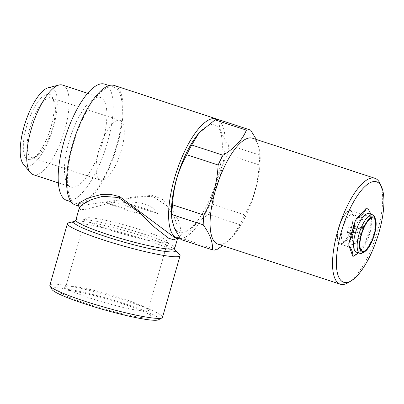 <?xml version="1.0" encoding="UTF-8"?>
<svg xmlns="http://www.w3.org/2000/svg" width="404" height="404" viewBox="0 0 404 404"><rect width="100%" height="100%" fill="white"/><g stroke="black" fill="none" stroke-linecap="round" stroke-linejoin="round"><path stroke-width="0.3" stroke-dasharray="2.02 1.52" d="M352.98 228.038A14.281 4.888 -71.9 0 1 345.415 241.254A14.281 4.888 -71.9 0 1 343.42 241.632A14.281 4.888 -71.9 0 1 342.744 228.078A14.281 4.888 -71.9 0 1 352.303 214.484A14.281 4.888 -71.9 0 1 353.692 215.973A14.281 4.888 -71.9 0 1 352.98 228.038M351.455 227.2A17.14 5.868 -71.9 0 1 342.38 243.056A17.14 5.868 -71.9 0 1 339.168 227.25A17.14 5.868 -71.9 0 1 352.308 212.721A17.14 5.868 -71.9 0 1 351.455 227.2M361.676 234.113L357.202 232.441A14.281 4.888 108.1 0 0 358.08 229.709A14.281 4.888 108.1 0 0 358.757 226.977L348.728 227.018A14.281 4.888 108.1 0 0 347.844 229.75A14.281 4.888 108.1 0 0 347.172 232.482L352.899 234.148L361.651 234.113M360.772 233.613A14.281 4.888 -71.9 0 1 354.091 244.092A14.281 4.888 -71.9 0 1 352.091 244.471A14.281 4.888 -71.9 0 1 350.743 233.648M374.548 216.923A20.281 6.944 -71.9 0 1 373.538 234.057A20.281 6.944 -71.9 0 1 362.797 252.823M369.009 213.64A20.281 6.944 -71.9 0 1 371.756 219.327A20.281 6.944 -71.9 0 1 369.968 232.886A20.281 6.944 -71.9 0 1 361.969 249.233A20.281 6.944 -71.9 0 1 356.389 252.192M358.489 252.879L360.696 250.697L363.903 245.349L353.828 256.161M367.549 207.994L371.478 218.756A25.23 8.636 -71.9 0 1 371.306 221.261L365.16 242.839A25.23 8.636 -71.9 0 1 363.903 245.349M365.16 242.839L369.609 232.497L371.306 221.261M339.017 227.25A17.569 6.015 -71.9 0 1 350.778 210.529A17.569 6.015 -71.9 0 1 351.606 227.2A17.569 6.015 -71.9 0 1 339.845 243.92A17.569 6.015 -71.9 0 1 339.017 227.25M102.566 142.168A47.137 16.135 -71.9 0 1 71.013 187.032A47.137 16.135 -71.9 0 1 68.781 142.299A47.137 16.135 -71.9 0 1 100.338 97.44A47.137 16.135 -71.9 0 1 102.566 142.168M62.585 85.082A47.137 16.135 -71.9 0 1 64.812 129.81A47.137 16.135 -71.9 0 1 33.259 174.674M48.45 87.668A41.198 14.105 -71.9 0 1 53.5 126.816A41.198 14.105 -71.9 0 1 23.387 164.226M26.452 126.917A34.279 11.736 -71.9 0 1 52.732 97.859A34.279 11.736 -71.9 0 1 51.025 126.826A34.279 11.736 -71.9 0 1 32.87 158.54A34.279 11.736 -71.9 0 1 26.452 126.917M30.027 127.75A31.421 10.757 -71.9 0 1 51.066 97.839A31.421 10.757 -71.9 0 1 54.116 101.111A31.421 10.757 -71.9 0 1 52.55 127.664A31.421 10.757 -71.9 0 1 35.911 156.737A31.421 10.757 -71.9 0 1 31.512 157.57A31.421 10.757 -71.9 0 1 30.027 127.75M98.899 150.293A31.421 10.757 -71.9 0 1 119.938 120.387A31.421 10.757 -71.9 0 1 121.422 150.207A31.421 10.757 -71.9 0 1 100.389 180.113A31.421 10.757 -71.9 0 1 98.899 150.293M116.766 145.157A61.13 20.927 -71.9 0 1 75.841 203.338A61.13 20.927 -71.9 0 1 72.947 145.324A61.13 20.927 -71.9 0 1 113.877 87.143A61.13 20.927 -71.9 0 1 116.766 145.157M104.692 84.133A61.13 20.927 -71.9 0 1 107.58 142.152A61.13 20.927 -71.9 0 1 66.655 200.333M91.607 298.596A42.849 4.54 -164.1 0 1 65.756 286.795A42.849 4.54 -164.1 0 1 66.12 286.396A42.849 4.54 -164.1 0 1 122.321 298.475A42.849 4.54 -164.1 0 1 148.071 309.742A42.849 4.54 -164.1 0 1 148.177 310.277A42.849 4.54 -164.1 0 1 91.607 298.596M111.065 230.295A42.849 4.54 -164.1 0 1 85.209 218.498A42.849 4.54 -164.1 0 1 141.774 230.179A42.849 4.54 -164.1 0 1 167.63 241.976A42.849 4.54 -164.1 0 1 111.065 230.295M88.006 304.066A48.566 5.146 -164.1 0 1 59.12 290.244A48.566 5.146 -164.1 0 1 122.811 303.934A48.566 5.146 -164.1 0 1 152 316.701A48.566 5.146 -164.1 0 1 88.006 304.066M158.504 319.776A55.707 5.903 15.9 0 0 125.371 303.924A55.707 5.903 15.9 0 0 51.97 289.431M162.509 317.312A58.56 6.206 15.9 0 0 127.174 301.187A58.56 6.206 15.9 0 0 49.864 285.224M68.7 222.776A58.56 6.206 -164.1 0 1 144.728 239.567A58.56 6.206 -164.1 0 1 179.406 254.313M79.265 208.09L80.426 209.595L85.264 209.454L103.399 204.823L126.962 198.127L139.567 195.96L152.061 196.667L154.217 197.278L166.791 205.692L174.276 217.074L178.018 227.967L178.169 236.269L177.169 238.315M177.553 238.436L178.169 236.269C176.785 238.032 179.007 237.911 174.331 237.385L178.881 237.623L181.27 234.805L179.674 222.614L170.594 206.833L162.863 199.712L152.561 195.087L78.265 205.934M75.306 204.969A62.847 21.513 108.1 0 0 117.377 145.152A62.847 21.513 108.1 0 0 114.408 85.512M218.003 119.629A62.847 21.513 -71.9 0 1 219.412 178.553A62.847 21.513 -71.9 0 1 180.391 238.719M380.341 184.108A55.707 19.069 -71.9 0 1 377.558 231.169A55.707 19.069 -71.9 0 1 348.061 282.709M252.485 138.224A55.707 19.069 -71.9 0 1 260.035 153.843A55.707 19.069 -71.9 0 1 255.116 191.087A55.707 19.069 -71.9 0 1 233.148 235.976A55.707 19.069 -71.9 0 1 217.827 244.107M256.373 139.496L259.787 150.808L259.747 155.091A62.847 21.513 -71.9 0 1 259.08 164.842C258.641 173.74 257.247 182.406 254.894 190.845C252.409 199.339 249.051 207.363 244.814 214.918A62.847 21.513 -71.9 0 1 239.925 224.69L232.33 236.926L222.649 245.688M198.93 133.138A56.56 19.362 -71.9 0 1 220.135 131.143A56.56 19.362 -71.9 0 1 217.16 178.563A56.56 19.362 -71.9 0 1 190.284 228.694A56.56 19.362 -71.9 0 1 171.629 216.539M244.814 214.918L213.474 204.661C213.898 195.859 215.297 187.188 217.66 178.659C220.109 170.251 223.468 162.226 227.74 154.586L259.08 164.842M213.474 204.661A62.847 21.513 -71.9 0 1 208.58 214.428L239.925 224.69M216.539 249.788L185.199 239.532C189.062 229.937 196.854 221.569 208.58 214.428M185.199 239.532A62.847 21.513 -71.9 0 1 180.977 239.547M259.747 155.091L228.406 144.834C221.493 135.279 218.453 126.952 219.291 119.857M228.406 144.834A62.847 21.513 -71.9 0 1 227.74 154.586M371.478 218.756L371.539 216.685L371.054 214.312M361.56 234.416A12.569 4.303 -71.9 0 1 355.914 243.011A12.569 4.303 -71.9 0 1 352.899 234.148M363.231 228.649L354.459 228.684A12.569 4.303 -71.9 0 1 363.196 220.761A12.569 4.303 -71.9 0 1 363.231 228.649L362.327 228.149A14.281 4.888 -71.9 0 0 362.368 218.811A14.281 4.888 -71.9 0 0 360.979 217.322L352.303 214.484M347.172 232.482L357.202 232.441M354.459 228.684L352.298 228.184A14.281 4.888 -71.9 0 1 360.979 217.322M352.298 228.184L348.728 227.018M358.757 226.977L362.327 228.149M143.905 208.338A31.421 3.328 -164.1 0 1 159.186 214.196C156.53 210.075 151.823 206.752 145.081 204.222C138.092 202.252 130.891 201.677 123.478 202.505A31.421 3.328 -164.1 0 1 143.905 208.338M159.186 214.196L123.478 202.505M106.1 202.571C113.65 200.399 130.426 205.863 141.814 214.261A31.421 3.328 -164.1 0 1 106.1 202.571L141.814 214.261M152.561 195.087A2.858 0.874 103.8 0 0 152.061 196.667M174.932 249.788A52.848 5.6 15.9 0 0 174.876 249.728A52.848 5.6 15.9 0 0 143.577 236.416A52.848 5.6 15.9 0 0 74.967 221.266A52.848 5.6 15.9 0 0 74.886 221.286L74.967 221.266M174.765 248.213A51.419 5.449 15.9 0 0 143.738 234.052A51.419 5.449 15.9 0 0 75.861 220.039M345.415 241.254L342.38 243.056M352.091 244.471L343.42 241.632M361.969 249.233L360.696 250.697M373.266 217.887L350.778 210.529M71.013 187.032L58.343 182.886M54.116 101.111L52.732 97.859M119.938 120.387L51.066 97.839M75.841 203.338L71.094 201.788M85.209 218.498L65.756 286.795M66.12 286.396L59.12 290.244M233.148 235.976L232.33 236.926M260.035 153.843L259.787 150.808M148.071 309.742L152 316.701M167.63 241.976L148.177 310.277M113.877 87.143L109.13 85.587M100.389 180.113L31.512 157.57M35.911 156.737L32.87 158.54M100.338 97.44L87.673 93.294M362.332 251.283L339.845 243.92M371.756 219.327L371.539 216.685M355.914 243.011L354.091 244.092M363.196 220.761L362.368 218.811M353.692 215.973L352.308 212.721"/><path stroke-width="0.61" d="M374.452 234.562A18.569 6.358 -71.9 0 1 364.62 251.743A18.569 6.358 -71.9 0 1 361.146 234.613A18.569 6.358 -71.9 0 1 375.382 218.872A18.569 6.358 -71.9 0 1 374.452 234.562M364.62 251.743L362.797 252.823A20.281 6.944 -71.9 0 1 359.959 253.358A20.281 6.944 -71.9 0 1 358.999 234.113A20.281 6.944 -71.9 0 1 372.579 214.807A20.281 6.944 -71.9 0 1 374.548 216.923L375.382 218.872M359.959 253.358L356.389 252.192A20.281 6.944 -71.9 0 1 355.429 232.941A20.281 6.944 -71.9 0 1 369.009 213.64L372.579 214.807M355.131 221.321L353.434 232.563L348.985 242.9L355.131 221.321A25.23 8.636 -71.9 0 1 356.389 218.811L366.463 207.999A25.23 8.636 -71.9 0 1 367.549 207.994L371.054 214.312M348.814 245.405C351.929 249.576 353.237 253.162 352.743 256.166L348.814 245.405A25.23 8.636 -71.9 0 1 348.985 242.9M358.489 252.879L353.828 256.161A25.23 8.636 -71.9 0 1 352.743 256.166M361.504 234.608A17.569 6.015 -71.9 0 1 373.266 217.887A17.569 6.015 -71.9 0 1 374.094 234.562A17.569 6.015 -71.9 0 1 362.332 251.283A17.569 6.015 -71.9 0 1 361.504 234.608M58.343 182.886L33.259 174.674A47.137 16.135 -71.9 0 1 30.361 172.614A47.137 16.135 -71.9 0 1 31.032 129.942A47.137 16.135 -71.9 0 1 59.029 85.027A47.137 16.135 -71.9 0 1 62.585 85.082L87.673 93.294M30.361 172.614L23.387 164.226A41.198 14.105 -71.9 0 1 23.972 126.927A41.198 14.105 -71.9 0 1 48.45 87.668L59.029 85.027M71.094 201.788L66.655 200.333A61.13 20.927 -71.9 0 1 63.766 142.319A61.13 20.927 -71.9 0 1 104.692 84.133L109.13 85.587M67.418 223.604L49.864 285.224A58.56 6.206 15.9 0 0 50.005 285.951L51.97 289.431A55.707 5.903 15.9 0 0 85.446 304.076A55.707 5.903 15.9 0 0 158.504 319.776L162.004 317.857A58.56 6.206 15.9 0 0 162.509 317.312L180.063 255.687A58.56 6.206 -164.1 0 1 102.752 239.724A58.56 6.206 -164.1 0 1 67.418 223.604A58.56 6.206 -164.1 0 1 68.7 222.776L74.892 221.286A52.848 5.6 15.9 0 0 105.702 236.562A52.848 5.6 15.9 0 0 156.151 249.924A52.848 5.6 15.9 0 0 174.932 249.788M50.005 285.951A58.56 6.206 15.9 0 0 85.199 301.349A58.56 6.206 15.9 0 0 162.004 317.857M174.932 249.783L179.406 254.313A58.56 6.206 -164.1 0 1 180.063 255.687M177.169 238.315L173.781 239.804L168.584 238.188L154.818 227.477L138.708 211.847L119.362 198.147L117.362 197.42L102.702 196.293L91.001 199.753L82.865 204.293L79.265 208.09C79.477 207.237 79.159 206.525 78.305 205.949L79.038 202.949L87.582 198.177L101.651 194.39L110.368 194.314L119.736 196.642L174.331 237.385L177.341 238.37A62.847 21.513 -71.9 0 1 174.371 178.725A62.847 21.513 -71.9 0 1 216.443 118.912A62.847 21.513 -71.9 0 1 218.003 119.629M216.443 118.912L114.408 85.512A62.847 21.513 108.1 0 0 72.336 145.324A62.847 21.513 108.1 0 0 75.306 204.969L78.265 205.934M180.391 238.719A62.847 21.513 -71.9 0 1 177.341 238.37M379.088 232.007A52.848 18.094 -71.9 0 1 351.101 280.906A52.848 18.094 -71.9 0 1 341.208 232.154A52.848 18.094 -71.9 0 1 381.724 187.36A52.848 18.094 -71.9 0 1 379.088 232.007M351.101 280.906L348.061 282.709A55.707 19.069 -71.9 0 1 340.269 284.189A55.707 19.069 -71.9 0 1 337.633 231.32A55.707 19.069 -71.9 0 1 374.927 178.305A55.707 19.069 -71.9 0 1 380.341 184.108L381.724 187.36M340.269 284.189L217.827 244.107A55.707 19.069 -71.9 0 1 215.191 191.243A55.707 19.069 -71.9 0 1 252.485 138.224L374.927 178.305M222.649 245.688L216.539 249.788A62.847 21.513 -71.9 0 1 212.317 249.803C213.186 242.799 210.146 234.477 203.197 224.831A62.847 21.513 -71.9 0 1 203.868 215.074C208.1 207.52 211.464 199.495 213.943 191.001C216.297 182.563 217.69 173.897 218.13 164.999L186.789 154.742A62.847 21.513 -71.9 0 1 191.683 144.97L223.023 155.232C234.663 148.182 242.461 139.819 246.405 130.133L215.064 119.872A62.847 21.513 -71.9 0 1 219.291 119.857L250.632 130.113L256.373 139.496M203.197 224.831L171.857 214.569L171.821 218.852L171.629 216.539A56.56 19.362 -71.9 0 1 176.624 178.719A56.56 19.362 -71.9 0 1 198.93 133.138L191.683 144.97M171.821 218.852L174.483 228.573L180.977 239.547L212.317 249.803M171.857 214.569A62.847 21.513 -71.9 0 1 172.523 204.818L203.868 215.074M186.789 154.742C182.517 162.383 179.159 170.407 176.71 178.815C174.346 187.345 172.952 196.016 172.523 204.818M246.405 130.133A62.847 21.513 -71.9 0 1 250.632 130.113M218.13 164.999A62.847 21.513 -71.9 0 1 223.023 155.232M215.064 119.872L199.278 132.739M366.463 207.999C364.923 212.186 361.565 215.787 356.389 218.811M361.651 234.113L361.676 234.113A12.569 4.303 -71.9 0 1 361.56 234.416M119.736 196.642A2.858 0.838 -68.4 0 1 119.362 198.147M74.967 221.266L75.861 220.039A51.419 5.449 15.9 0 0 106.883 234.194A51.419 5.449 15.9 0 0 174.765 248.213L177.553 238.436M75.861 220.039L79.265 208.09M174.876 249.728L174.765 248.213"/></g></svg>

